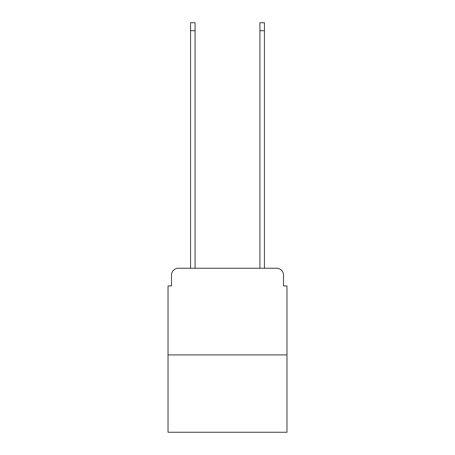 <?xml version="1.0" encoding="UTF-8"?>
<svg xmlns="http://www.w3.org/2000/svg" width="455" height="455" viewBox="0 0 455 455"><rect width="100%" height="100%" fill="white"/><g stroke="black" fill="none" stroke-linecap="round" stroke-linejoin="round"><path stroke-width="0.68" d="M171.501 275.178L171.501 285.928L171.501 275.178A6.933 6.933 0 0 1 178.434 268.24L190.571 268.24L190.571 22.75L195.081 22.75L195.081 268.24L200.456 268.24M286.969 354.928L168.031 354.928L168.031 432.25L286.969 432.25L286.969 285.928L283.499 285.928L283.499 275.178A6.933 6.933 0 0 0 276.566 268.24L178.434 268.24M168.031 354.928L168.031 285.928L171.501 285.928M254.544 268.24L259.919 268.24L259.919 22.75L264.429 22.75L264.429 268.24L276.566 268.24M283.499 285.928L283.499 275.178M190.571 30.724L195.081 30.724M264.429 30.724L259.919 30.724"/></g></svg>
